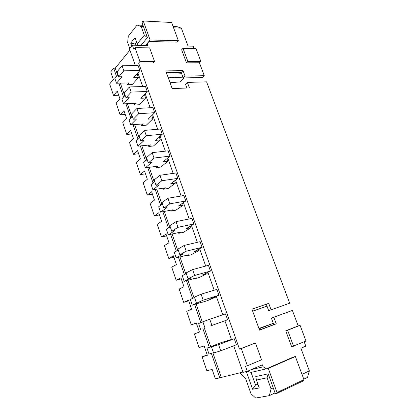 <?xml version="1.0" encoding="UTF-8"?>
<svg xmlns="http://www.w3.org/2000/svg" width="419" height="419" viewBox="0 0 419 419"><rect width="100%" height="100%" fill="white"/><g stroke="black" fill="none" stroke-linecap="round" stroke-linejoin="round"><path stroke-width="0.63" d="M170.062 82.753L180.102 81.873L184.061 77.934M168.05 77.18L183.176 77.85M181.495 73.267L170.056 72.681M127.444 84.743L132.205 84.596L138.453 77.588L133.645 77.693L139.894 70.586L123.835 70.806L118.781 76.818L122.013 76.756L116.508 83.24L129.078 82.889L127.444 84.743L126.826 82.952M139.894 70.586L138.144 65.621L122.086 65.746L117.063 71.822L118.781 76.818M117.996 74.535L114.832 78.332L116.508 83.24M123.835 70.806L122.086 65.746M134.447 105.007L139.202 104.75L145.618 98.041L140.815 98.266L147.242 91.468L131.199 92.096L125.993 97.842L129.225 97.695L123.563 103.896L136.123 103.231L134.447 105.007L133.876 103.352M147.242 91.468L145.466 86.424L129.419 86.958L124.254 92.767L125.993 97.842M125.113 95.281L121.861 98.91L123.563 103.896M131.199 92.096L129.419 86.958M141.554 125.58L146.304 125.202L152.898 118.807L148.101 119.158L154.705 112.68L138.679 113.727L133.326 119.2L136.552 118.97L130.728 124.872L143.277 123.893L141.554 125.58L141.03 124.066M154.705 112.68L152.904 107.557L136.872 108.505L131.556 114.041L133.326 119.2M132.346 116.346L129 119.808L130.728 124.872M138.679 113.727L136.872 108.505M148.771 146.472L153.516 145.969L160.294 139.899L155.501 140.375L162.289 134.227L146.283 135.709L140.774 140.894L143.995 140.58L138.003 146.173L150.541 144.869L148.771 146.472L148.295 145.1M162.289 134.227L160.456 129.021L144.45 130.398L138.972 135.656L140.774 140.894M139.695 137.746L136.248 141.03L138.003 146.173M146.283 135.709L144.45 130.398M156.098 167.684L160.838 167.055L167.799 161.32L163.017 161.928L169.994 156.119L154.014 158.047L148.342 162.939L151.563 162.535L145.393 167.815L157.916 166.17L156.098 167.684L155.674 166.463M169.994 156.119L168.134 150.835L152.144 152.652L146.514 157.617L148.342 162.939M147.153 159.487L143.612 162.588L145.393 167.815M154.014 158.047L152.144 152.652M163.541 189.226L168.27 188.466L175.425 183.082L170.648 183.821L177.824 178.368L161.865 180.757L156.03 185.345L159.246 184.847L152.904 189.797L165.411 187.806L163.541 189.226L163.174 188.162M177.824 178.368L175.933 172.995L159.969 175.273L154.171 179.934L156.03 185.345M154.737 181.579L151.091 184.491L152.904 189.797M161.865 180.757L159.969 175.273M171.099 211.108L175.823 210.212L183.176 205.184L178.405 206.064L185.785 200.973L169.852 203.844L163.845 208.117L167.055 207.525L160.535 212.134L173.021 209.783L171.099 211.108L170.784 210.202M185.785 200.973L183.862 195.516L167.925 198.271L161.959 202.618L163.845 208.117M162.441 204.022L158.691 206.74L160.535 212.134M169.852 203.844L167.925 198.271M178.777 233.336L183.496 232.299L191.048 227.643L186.287 228.669L193.871 223.956L177.97 227.318L171.79 231.262L174.995 230.57L168.286 234.829L180.751 232.11L178.777 233.336L178.52 232.597M193.871 223.956L191.918 218.409L176.011 221.651L169.873 225.673L171.79 231.262M170.271 226.836L166.411 229.35L168.286 234.829M177.97 227.318L176.011 221.651M186.581 255.92L191.284 254.742L199.046 250.468L194.296 251.641L202.094 247.32L186.23 251.191L179.866 254.794L183.066 254.003L176.163 257.894L188.608 254.794L186.581 255.92L186.382 255.349M202.094 247.32L200.109 241.674L184.234 245.424L177.918 249.111L179.866 254.794M178.227 250.023L174.262 252.327L176.163 257.894M186.23 251.191L184.234 245.424M194.505 278.865L199.203 277.54L207.175 273.659L202.44 274.984L210.453 271.072L194.626 275.466L188.079 278.719L191.274 277.823L184.171 281.343L196.59 277.844L194.505 278.865L194.369 278.467M210.453 271.072L208.432 265.332L192.599 269.6L186.094 272.942L188.079 278.719M186.319 273.591L182.239 275.681L184.171 281.343M194.626 275.466L192.599 269.6M202.56 302.183L207.248 300.706L215.439 297.233L210.715 298.721L218.954 295.222L203.168 300.161L192.316 305.173L202.487 301.968M218.954 295.222L216.901 289.388L201.104 294.196L194.411 297.171L196.432 303.047M194.547 297.553L190.346 299.417L192.316 305.173M203.168 300.161L201.104 294.196M252.678 311.207L267.003 306.137L252.652 311.134M210.747 325.877L227.596 319.781L210.741 325.856M227.596 319.781L225.511 313.852L209.762 319.215L202.875 321.818L204.922 327.794M202.906 321.923L198.59 323.552L200.591 329.407M211.862 325.28L209.762 319.215M258.905 328.438L273.303 323.3M273.319 323.348L259.047 328.815M234.268 338.73L236.389 344.764L220.703 350.844L213.564 352.966L211.48 346.885L214.648 345.691L206.976 348.095L221.724 342.391L234.268 338.73L218.566 344.669L211.48 346.885M213.475 352.714L209.008 354.045L206.976 348.095M220.703 350.844L218.566 344.669M186.911 88.027L185.517 84.219L187.372 82.407L206.583 81.836L289.676 303.199L271.093 309.83L268.705 303.351L251.939 309.164L259.529 330.151L276.236 323.808L273.832 317.267L292.389 310.421L298.197 325.898L285.753 330.811L291.666 346.77L305.996 341.019L300.093 325.327L287.638 330.251L293.583 346.262M142.649 20.95L171.612 22.485L142.649 20.95L142.088 22.783L147.415 37.605L141.004 45.325L147.415 37.605L144.319 35.191L137.259 43.801L137.961 45.273M187.372 82.407L189.409 87.932L172.167 88.566L165.772 70.89L183.04 70.633L185.057 76.117L204.278 75.698L199.418 62.756L200.821 61.363L195.982 48.504L182.988 48.332L187.843 61.399L200.821 61.363M271.093 309.83L268.668 310.678L266.301 304.231L251.95 309.201M259.481 330.02L273.775 324.594L271.386 318.084L292.389 310.421M204.278 75.698L202.398 77.494L183.213 77.955L181.212 72.492L166.443 72.744M233.687 345.811L242.994 372.339L247.315 371.313L245.524 366.232L247.393 365.771L261.529 359.801L255.49 342.957L239.485 349.09L138.652 63.044L139.946 61.541L135.049 47.677L133.781 49.222L132.357 45.184L129.45 48.766L135.374 65.647M137.903 72.848L142.696 86.518M145.194 93.631L150.138 107.72M152.6 114.743L157.696 129.262M160.126 136.185L165.379 151.149M167.773 157.968L173.183 173.387M175.54 180.107L181.113 195.992M183.433 202.597L189.173 218.964M191.452 225.459L197.37 242.323M199.606 248.697L205.703 266.07M207.897 272.319L214.177 290.215M216.324 296.338L222.798 314.774M224.898 320.76L231.508 339.6M247.393 365.771L241.313 348.561L239.485 349.09M255.49 342.957L241.313 348.561M182.988 48.332L181.631 49.782L186.46 62.819L199.418 62.756M173.11 26.528L177.075 26.685L181.354 28.146L188.063 46.1L193.201 46.19L194.06 48.478M181.354 28.146L173.597 27.843M143.487 26.669L141.234 26.58L144.319 35.191M171.612 22.485L178.342 40.659L177.007 42.136L148.824 41.539L147.425 43.859L147.991 45.441L132.357 45.184M138.652 63.044L153.218 62.976L154.538 61.499L149.656 47.876L135.049 47.677M239.542 372.868L245.544 378.273L250.965 393.719L255.679 398.05L269.37 395.63L271.067 388.869L267.097 377.791L268.186 373.821L275.037 392.896L276.053 393.792L303.644 380.745L303.948 379.645L295.379 356.522L293.441 356.993L266.4 368.84L263.158 366.803L262.441 364.813L247.315 371.313M271.067 388.869L273.23 387.853M301.984 374.356L309.353 370.894L300.905 348.278L305.807 346.167L304.163 341.794M139.946 61.541L154.538 61.499M211.359 353.343L219.75 377.844L215.376 378.881L212.145 369.401L206.855 370.778L202.131 356.836L207.337 355.296L204.158 345.963L199.009 347.618L194.353 333.891L199.428 332.084L196.296 322.897L191.279 324.814L186.696 311.296L191.635 309.227L188.555 300.187L183.669 302.356L179.159 289.052L183.967 286.732L180.935 277.828L176.174 280.248L171.732 267.139L176.42 264.578L173.429 255.815L168.794 258.471L164.421 245.56L168.983 242.763L166.039 234.132L161.524 237.018L157.214 224.306L161.661 221.279L158.759 212.779L154.365 215.89L150.117 203.362L154.443 200.12L151.589 191.74L147.305 195.071L143.125 182.731L147.341 179.269L144.529 171.02L140.355 174.561L136.233 162.399L140.339 158.733L137.568 150.604L133.504 154.349L129.445 142.36L133.441 138.495L130.707 130.482L126.753 134.431L122.751 122.615L126.643 118.556L123.951 110.658L120.101 114.796L116.152 103.153L119.944 98.9L117.294 91.122L113.539 95.443L109.647 83.962L113.34 79.531L110.726 71.859L113.706 68.182L116.498 76.331M129.921 50.112L115.22 68.166L113.706 68.182M255.988 384.778L258.041 384.48M266.4 368.84L251.044 372.412L255.496 385.003L252.584 389.256L246.346 371.543M251.159 369.663L263.158 366.803M276.708 393.677L277.001 392.545L268.307 368.395L251.044 372.412L247.409 371.276M267.097 377.791L256.475 380.07L259.267 387.947L252.584 389.256M256.475 380.07L255.763 376.576L268.186 373.821L255.763 376.576M309.353 370.894L307.541 377.388L303.775 379.185M275.058 392.912L269.37 395.63M219.75 377.844L242.9 372.072M298.197 325.898L300.093 325.327M285.753 330.811L287.638 330.251M266.301 304.231L268.705 303.351M273.775 324.594L276.236 323.808M271.386 318.084L273.832 317.267M175.975 72.985L175.828 72.587M183.213 77.955L185.057 76.117M186.46 62.819L187.843 61.399M141.234 26.58L137.081 25.061L128.282 36.264L127.664 42.508L129.738 48.415M147.425 43.859L146.116 45.409M131.707 45.99L130.686 43.094L135.075 37.637L137.259 43.801M143.345 21.196L150.117 40.004L145.576 45.399L148.824 41.539M130.686 43.094L134.897 43.953L135.347 45.231L135.295 43.461L136.615 41.984M136.578 41.884L134.897 43.953L135.248 43.958M207.175 273.659L206.881 272.816M191.048 227.643L190.488 226.056M175.425 183.082L174.629 180.799M160.294 139.899L159.262 136.966M145.618 98.041L144.377 94.495M137.107 73.754L138.453 77.588M115.22 68.166L117.577 75.038M120.353 83.135L124.684 95.762M127.402 103.692L131.901 116.807M134.567 124.569L139.234 138.186M141.837 145.775L146.681 159.901M149.227 167.312L154.25 181.966M156.727 189.189L161.944 204.383M164.353 211.412L169.758 227.171M172.099 233.996L177.703 250.326M179.971 256.947L185.779 273.869M187.974 280.269L193.987 297.804M196.108 303.979L202.335 322.138M204.372 328.082L210.747 346.67M212.883 352.887L221.227 377.22M152.898 118.807L151.762 115.565M167.799 161.32L166.882 158.707M183.176 205.184L182.495 203.246M199.046 250.468L198.616 249.247M215.439 297.233L215.277 296.783M230.408 339.945L230.314 339.683M118.844 83.177L123.574 96.999M125.894 103.771L130.765 117.985M133.059 124.689L138.061 139.302M140.334 145.932L145.477 160.954M147.724 167.506L153.014 182.956M155.229 189.425L160.666 205.31M162.855 211.695L168.443 228.025M170.601 234.326L176.352 251.112M178.478 257.318L184.386 274.581M186.481 280.688L192.557 298.438M194.615 304.451L200.863 322.693M202.89 328.601L209.264 347.231M207.201 354.883L202.131 356.836M196.359 323.086L191.279 324.814M188.76 300.79L183.669 302.356M181.275 278.834L176.174 280.248M173.906 257.203L168.794 258.471M166.642 235.897L161.524 237.018M159.487 214.91L154.365 215.89M152.437 194.227L147.305 195.071M145.493 173.848L140.355 174.561M138.647 153.768L133.504 154.349M131.896 133.97L126.753 134.431M125.25 114.46L120.101 114.796M118.692 95.228L113.539 95.443M181.212 72.492L183.04 70.633M137.081 25.061L142.994 25.302M258.031 384.453L256.098 384.878L255.155 384.029L251.044 372.412M277.001 392.545L303.948 379.645M268.307 368.395L295.379 356.522M178.342 40.659L150.117 40.004"/></g></svg>
